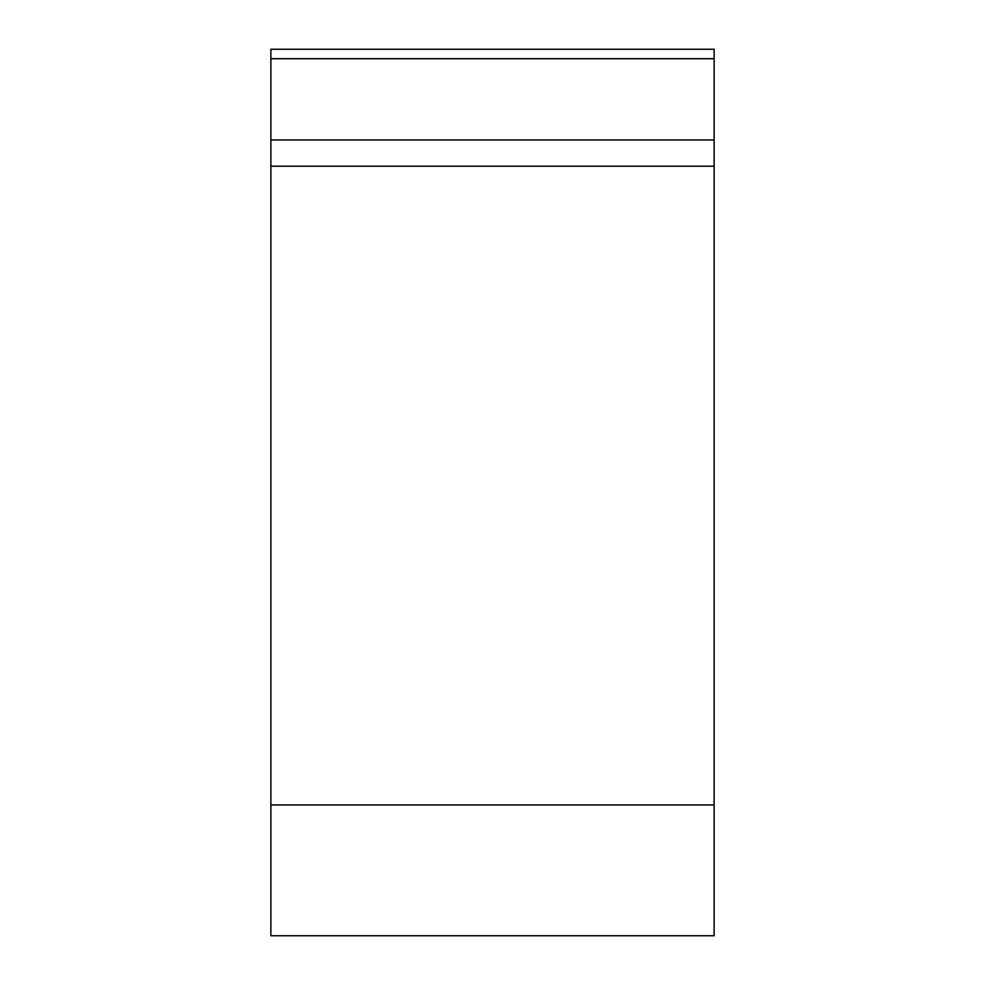 <?xml version="1.0" encoding="UTF-8"?>
<svg xmlns="http://www.w3.org/2000/svg" width="985" height="985" viewBox="0 0 985 985"><rect width="100%" height="100%" fill="white"/><g stroke="black" fill="none" stroke-linecap="round" stroke-linejoin="round"><path stroke-width="1.48" d="M714.125 935.75L270.875 935.75L270.875 49.25L714.125 49.25L714.125 935.75M270.875 139.956L714.125 139.956L714.125 166.206L270.875 166.206M270.875 804.967L714.125 804.967L714.125 49.25M714.125 58.718L270.875 58.718"/></g></svg>
